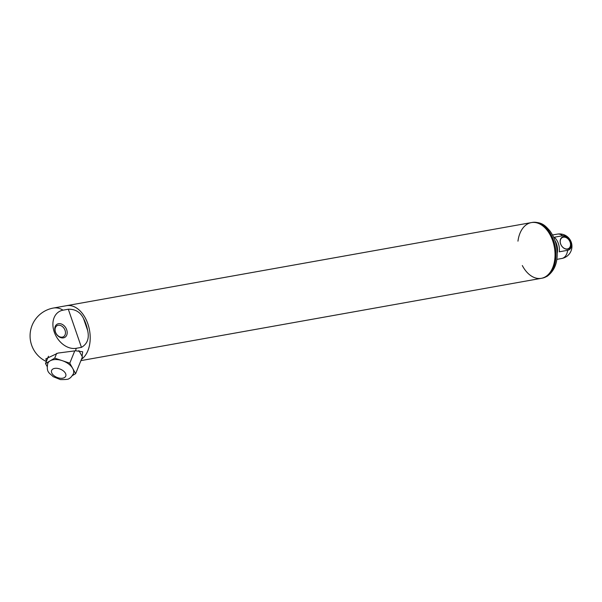 <?xml version="1.0" encoding="UTF-8"?>
<svg xmlns="http://www.w3.org/2000/svg" width="602" height="602" viewBox="0 0 602 602"><rect width="100%" height="100%" fill="white"/><g stroke="black" fill="none" stroke-linecap="round" stroke-linejoin="round"><path stroke-width="0.9" d="M557.234 253.269A12.386 8.007 -100.1 0 0 554.961 240.582A12.386 8.007 79.9 0 1 557.234 253.269M567.408 248.942A6.313 4.681 59.4 0 0 568.597 248.506A6.313 4.681 59.4 0 0 569.417 240.687A6.313 4.681 59.4 0 0 562.17 237.632A6.313 4.681 59.4 0 0 560.959 244.698A6.313 4.681 59.4 0 0 567.408 248.942M554.261 237.241A12.386 8.007 79.9 0 1 559.273 251.802L567.641 250.304A7.826 5.802 59.4 0 0 571.012 241.974A7.826 5.802 59.4 0 0 562.629 235.743L554.261 237.241M567.739 249.16A6.69 4.959 59.4 0 0 568.875 239.054A6.69 4.959 59.4 0 0 560.184 240.604A6.69 4.959 59.4 0 0 567.739 249.16M68.312 309.225C75.355 309.067 80.427 312.152 83.512 318.473A28.294 18.301 -100.1 0 1 87.636 330.46C89.442 338.286 87.38 343.923 81.451 347.369L68.312 309.225L63.059 310.165A20.498 15.2 59.4 0 0 54.24 331.988A20.498 15.2 59.4 0 0 76.198 348.302L81.451 347.369M72.391 375.595L75.634 373.676L72.707 368.432A13.808 8.059 -158 0 0 62.247 360.658A13.808 8.059 -158 0 0 50.116 360.854A13.808 8.059 -158 0 0 47.769 363.45C45.978 372.743 49.733 372.992 53.119 376.649L60.358 379.576C66.092 379.674 69.034 379.283 69.185 378.417C70.216 378.259 71.615 376.724 73.369 373.804A13.808 8.059 -158 0 0 72.707 368.432L69.779 363.187L54.722 358.137L45.511 363.578L47.129 366.483M75.634 373.676L82.414 356.903L78.877 350.552M45.511 363.578L48.476 356.241M54.722 358.137L56.656 353.351M69.779 363.187L74.746 350.906M46.437 361.29L45.827 358.845L58.07 353.058L75.543 350.778L82.677 351.756L82.098 356.331M81.443 359.311A28.294 18.301 -100.1 0 0 88.622 326.329A28.294 18.301 -100.1 0 0 66.536 305.688L53.382 308.043A28.294 18.301 79.9 0 1 63.059 310.165M58.228 325.268A6.374 4.726 59.4 0 0 57.024 325.712A6.374 4.726 59.4 0 0 56.197 333.606A6.374 4.726 59.4 0 0 63.511 336.691A6.374 4.726 59.4 0 0 64.738 329.557A6.374 4.726 59.4 0 0 58.228 325.268M58.544 323.695A7.615 5.644 59.4 0 0 57.25 335.209A7.615 5.644 59.4 0 0 67.153 333.44A7.615 5.644 59.4 0 0 58.544 323.695M80.916 360.621L541.333 278.32A28.309 18.308 -100.1 0 0 554.374 247.234A28.309 18.308 -100.1 0 0 531.37 222.589A28.309 18.308 79.9 0 1 553.659 243.968A28.309 18.308 79.9 0 1 545.42 276.785A28.309 18.308 79.9 0 1 541.333 278.32A28.309 18.308 79.9 0 1 522.318 265.542M81.436 359.326A28.309 18.308 -100.1 0 0 88.629 326.337A28.309 18.308 -100.1 0 0 66.536 305.673A28.309 18.308 -100.1 0 0 66.002 305.786M517.961 241.161A28.309 18.308 79.9 0 1 531.37 222.589L66.536 305.673M556.865 259.364L561.771 258.491A12.386 8.007 -100.1 0 0 563.555 257.822A12.386 8.007 -100.1 0 0 567.641 250.304M562.629 235.743A12.386 8.007 -100.1 0 0 557.414 234.11A12.386 12.386 0 0 1 565.888 256.956A12.386 12.386 0 0 1 561.771 258.491M87.636 330.46L83.512 318.473M76.198 348.302A28.294 18.301 79.9 0 1 75.543 350.778M52.916 369.003A7.615 4.447 -158 0 0 57.762 377.687A7.615 4.447 -158 0 0 65.377 373.18A7.615 4.447 -158 0 0 52.916 369.003M546.345 276.619A28.309 18.308 79.9 0 1 542.259 278.154L547.045 276.363C555.383 270.275 558.581 260.515 556.639 247.083C555.518 240.77 553.208 235.299 549.716 230.679C545.389 225.885 542.131 221.777 532.296 222.424A28.309 18.308 79.9 0 1 554.585 243.802A28.309 18.308 79.9 0 1 546.345 276.619M552.508 234.983L557.414 234.11M53.382 308.043A28.294 28.294 0 0 0 46.346 361.509M541.333 278.32L542.259 278.154M531.37 222.589L532.296 222.424"/></g></svg>
